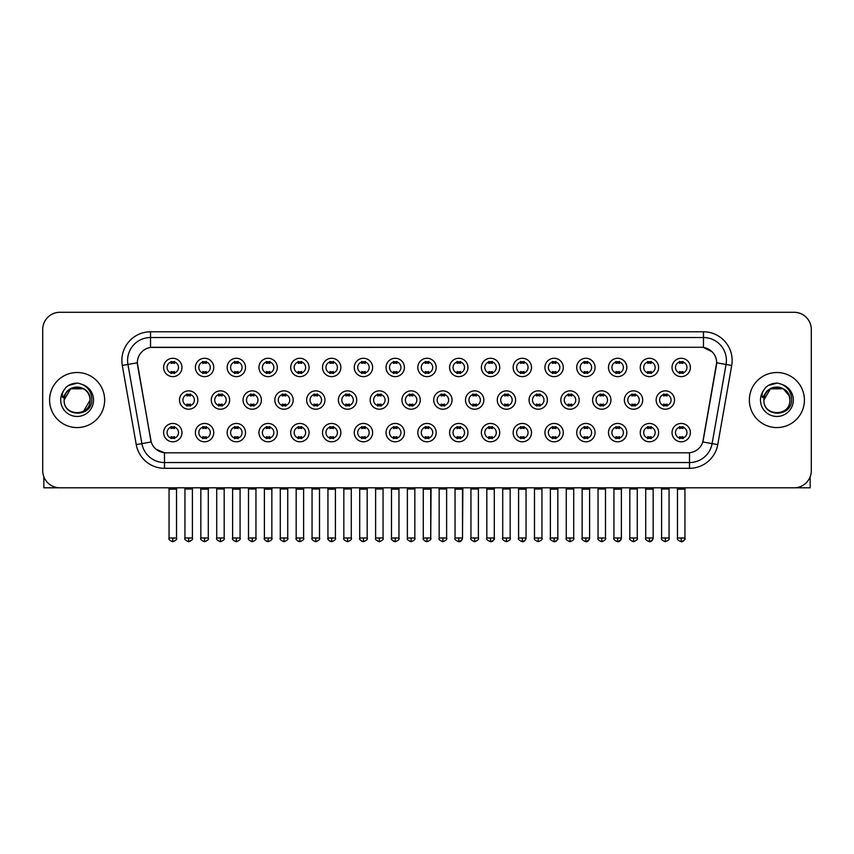 <?xml version="1.0" encoding="UTF-8"?>
<svg xmlns="http://www.w3.org/2000/svg" width="854" height="854" viewBox="0 0 854 854"><rect width="100%" height="100%" fill="white"/><g stroke="black" fill="none" stroke-linecap="round" stroke-linejoin="round"><path stroke-width="1.28" d="M213.746 432.626A9.18 9.18 0 0 1 204.565 441.796A9.18 9.18 0 0 1 195.385 432.626A9.18 9.18 0 0 1 204.565 423.445A9.18 9.18 0 0 1 213.746 432.626M198.833 432.626A5.732 5.732 0 0 0 204.565 438.358A5.732 5.732 0 0 0 210.297 432.626A5.732 5.732 0 0 0 204.565 426.883A5.732 5.732 0 0 0 198.833 432.626M245.514 432.626A9.18 9.18 0 0 1 236.344 441.796A9.18 9.18 0 0 1 227.164 432.626A9.18 9.18 0 0 1 236.344 423.445A9.18 9.18 0 0 1 245.514 432.626M230.601 432.626A5.732 5.732 0 0 0 236.344 438.358A5.732 5.732 0 0 0 242.077 432.626A5.732 5.732 0 0 0 236.344 426.883A5.732 5.732 0 0 0 230.601 432.626M277.294 432.626A9.18 9.18 0 0 1 268.113 441.796A9.18 9.18 0 0 1 258.943 432.626A9.18 9.18 0 0 1 268.113 423.445A9.18 9.18 0 0 1 277.294 432.626M262.381 432.626A5.732 5.732 0 0 0 268.113 438.358A5.732 5.732 0 0 0 273.856 432.626A5.732 5.732 0 0 0 268.113 426.883A5.732 5.732 0 0 0 262.381 432.626M309.073 432.626A9.18 9.18 0 0 1 299.893 441.796A9.18 9.18 0 0 1 290.712 432.626A9.18 9.18 0 0 1 299.893 423.445A9.18 9.18 0 0 1 309.073 432.626M294.16 432.626A5.732 5.732 0 0 0 299.893 438.358A5.732 5.732 0 0 0 305.625 432.626A5.732 5.732 0 0 0 299.893 426.883A5.732 5.732 0 0 0 294.16 432.626M340.853 432.626A9.18 9.18 0 0 1 331.672 441.796A9.18 9.18 0 0 1 322.492 432.626A9.18 9.18 0 0 1 331.672 423.445A9.18 9.18 0 0 1 340.853 432.626M325.94 432.626A5.732 5.732 0 0 0 331.672 438.358A5.732 5.732 0 0 0 337.405 432.626A5.732 5.732 0 0 0 331.672 426.883A5.732 5.732 0 0 0 325.94 432.626M372.622 432.626A9.18 9.18 0 0 1 363.452 441.796A9.18 9.18 0 0 1 354.271 432.626A9.18 9.18 0 0 1 363.452 423.445A9.18 9.18 0 0 1 372.622 432.626M357.709 432.626A5.732 5.732 0 0 0 363.452 438.358A5.732 5.732 0 0 0 369.184 432.626A5.732 5.732 0 0 0 363.452 426.883A5.732 5.732 0 0 0 357.709 432.626M404.401 432.626A9.18 9.18 0 0 1 395.221 441.796A9.18 9.18 0 0 1 386.051 432.626A9.18 9.18 0 0 1 395.221 423.445A9.18 9.18 0 0 1 404.401 432.626M389.488 432.626A5.732 5.732 0 0 0 395.221 438.358A5.732 5.732 0 0 0 400.964 432.626A5.732 5.732 0 0 0 395.221 426.883A5.732 5.732 0 0 0 389.488 432.626M436.18 432.626A9.18 9.18 0 0 1 427 441.796A9.18 9.18 0 0 1 417.819 432.626A9.18 9.18 0 0 1 427 423.445A9.18 9.18 0 0 1 436.18 432.626M421.268 432.626A5.732 5.732 0 0 0 427 438.358A5.732 5.732 0 0 0 432.732 432.626A5.732 5.732 0 0 0 427 426.883A5.732 5.732 0 0 0 421.268 432.626M467.949 432.626A9.18 9.18 0 0 1 458.779 441.796A9.18 9.18 0 0 1 449.599 432.626A9.18 9.18 0 0 1 458.779 423.445A9.18 9.18 0 0 1 467.949 432.626M453.036 432.626A5.732 5.732 0 0 0 458.779 438.358A5.732 5.732 0 0 0 464.512 432.626A5.732 5.732 0 0 0 458.779 426.883A5.732 5.732 0 0 0 453.036 432.626M499.729 432.626A9.18 9.18 0 0 1 490.548 441.796A9.18 9.18 0 0 1 481.378 432.626A9.18 9.18 0 0 1 490.548 423.445A9.18 9.18 0 0 1 499.729 432.626M484.816 432.626A5.732 5.732 0 0 0 490.548 438.358A5.732 5.732 0 0 0 496.291 432.626A5.732 5.732 0 0 0 490.548 426.883A5.732 5.732 0 0 0 484.816 432.626M531.508 432.626A9.18 9.18 0 0 1 522.328 441.796A9.18 9.18 0 0 1 513.147 432.626A9.18 9.18 0 0 1 522.328 423.445A9.18 9.18 0 0 1 531.508 432.626M516.595 432.626A5.732 5.732 0 0 0 522.328 438.358A5.732 5.732 0 0 0 528.06 432.626A5.732 5.732 0 0 0 522.328 426.883A5.732 5.732 0 0 0 516.595 432.626M563.288 432.626A9.18 9.18 0 0 1 554.107 441.796A9.18 9.18 0 0 1 544.927 432.626A9.18 9.18 0 0 1 554.107 423.445A9.18 9.18 0 0 1 563.288 432.626M548.375 432.626A5.732 5.732 0 0 0 554.107 438.358A5.732 5.732 0 0 0 559.84 432.626A5.732 5.732 0 0 0 554.107 426.883A5.732 5.732 0 0 0 548.375 432.626M595.057 432.626A9.18 9.18 0 0 1 585.887 441.796A9.18 9.18 0 0 1 576.706 432.626A9.18 9.18 0 0 1 585.887 423.445A9.18 9.18 0 0 1 595.057 432.626M580.144 432.626A5.732 5.732 0 0 0 585.887 438.358A5.732 5.732 0 0 0 591.619 432.626A5.732 5.732 0 0 0 585.887 426.883A5.732 5.732 0 0 0 580.144 432.626M626.836 432.626A9.18 9.18 0 0 1 617.655 441.796A9.18 9.18 0 0 1 608.486 432.626A9.18 9.18 0 0 1 617.655 423.445A9.18 9.18 0 0 1 626.836 432.626M611.923 432.626A5.732 5.732 0 0 0 617.655 438.358A5.732 5.732 0 0 0 623.399 432.626A5.732 5.732 0 0 0 617.655 426.883A5.732 5.732 0 0 0 611.923 432.626M658.615 432.626A9.18 9.18 0 0 1 649.435 441.796A9.18 9.18 0 0 1 640.254 432.626A9.18 9.18 0 0 1 649.435 423.445A9.18 9.18 0 0 1 658.615 432.626M643.702 432.626A5.732 5.732 0 0 0 649.435 438.358A5.732 5.732 0 0 0 655.167 432.626A5.732 5.732 0 0 0 649.435 426.883A5.732 5.732 0 0 0 643.702 432.626M690.384 432.626A9.18 9.18 0 0 1 681.214 441.796A9.18 9.18 0 0 1 672.034 432.626A9.18 9.18 0 0 1 681.214 423.445A9.18 9.18 0 0 1 690.384 432.626M675.471 432.626A5.732 5.732 0 0 0 681.214 438.358A5.732 5.732 0 0 0 686.947 432.626A5.732 5.732 0 0 0 681.214 426.883A5.732 5.732 0 0 0 675.471 432.626M181.966 432.626A9.18 9.18 0 0 1 172.786 441.796A9.18 9.18 0 0 1 163.616 432.626A9.18 9.18 0 0 1 172.786 423.445A9.18 9.18 0 0 1 181.966 432.626M167.053 432.626A5.732 5.732 0 0 0 172.786 438.358A5.732 5.732 0 0 0 178.529 432.626A5.732 5.732 0 0 0 172.786 426.883A5.732 5.732 0 0 0 167.053 432.626M229.63 400.046A9.18 9.18 0 0 1 220.449 409.215A9.18 9.18 0 0 1 211.28 400.046A9.18 9.18 0 0 1 220.449 390.865A9.18 9.18 0 0 1 229.63 400.046M214.717 400.046A5.732 5.732 0 0 0 220.449 405.778A5.732 5.732 0 0 0 226.193 400.046A5.732 5.732 0 0 0 220.449 394.302A5.732 5.732 0 0 0 214.717 400.046M261.409 400.046A9.18 9.18 0 0 1 252.229 409.215A9.18 9.18 0 0 1 243.048 400.046A9.18 9.18 0 0 1 252.229 390.865A9.18 9.18 0 0 1 261.409 400.046M246.496 400.046A5.732 5.732 0 0 0 252.229 405.778A5.732 5.732 0 0 0 257.961 400.046A5.732 5.732 0 0 0 252.229 394.302A5.732 5.732 0 0 0 246.496 400.046M293.178 400.046A9.18 9.18 0 0 1 284.008 409.215A9.18 9.18 0 0 1 274.828 400.046A9.18 9.18 0 0 1 284.008 390.865A9.18 9.18 0 0 1 293.178 400.046M278.265 400.046A5.732 5.732 0 0 0 284.008 405.778A5.732 5.732 0 0 0 289.741 400.046A5.732 5.732 0 0 0 284.008 394.302A5.732 5.732 0 0 0 278.265 400.046M324.958 400.046A9.18 9.18 0 0 1 315.777 409.215A9.18 9.18 0 0 1 306.607 400.046A9.18 9.18 0 0 1 315.777 390.865A9.18 9.18 0 0 1 324.958 400.046M310.045 400.046A5.732 5.732 0 0 0 315.777 405.778A5.732 5.732 0 0 0 321.52 400.046A5.732 5.732 0 0 0 315.777 394.302A5.732 5.732 0 0 0 310.045 400.046M356.737 400.046A9.18 9.18 0 0 1 347.557 409.215A9.18 9.18 0 0 1 338.387 400.046A9.18 9.18 0 0 1 347.557 390.865A9.18 9.18 0 0 1 356.737 400.046M341.824 400.046A5.732 5.732 0 0 0 347.557 405.778A5.732 5.732 0 0 0 353.3 400.046A5.732 5.732 0 0 0 347.557 394.302A5.732 5.732 0 0 0 341.824 400.046M388.517 400.046A9.18 9.18 0 0 1 379.336 409.215A9.18 9.18 0 0 1 370.156 400.046A9.18 9.18 0 0 1 379.336 390.865A9.18 9.18 0 0 1 388.517 400.046M373.604 400.046A5.732 5.732 0 0 0 379.336 405.778A5.732 5.732 0 0 0 385.069 400.046A5.732 5.732 0 0 0 379.336 394.302A5.732 5.732 0 0 0 373.604 400.046M420.285 400.046A9.18 9.18 0 0 1 411.116 409.215A9.18 9.18 0 0 1 401.935 400.046A9.18 9.18 0 0 1 411.116 390.865A9.18 9.18 0 0 1 420.285 400.046M405.372 400.046A5.732 5.732 0 0 0 411.116 405.778A5.732 5.732 0 0 0 416.848 400.046A5.732 5.732 0 0 0 411.116 394.302A5.732 5.732 0 0 0 405.372 400.046M452.065 400.046A9.18 9.18 0 0 1 442.884 409.215A9.18 9.18 0 0 1 433.715 400.046A9.18 9.18 0 0 1 442.884 390.865A9.18 9.18 0 0 1 452.065 400.046M437.152 400.046A5.732 5.732 0 0 0 442.884 405.778A5.732 5.732 0 0 0 448.628 400.046A5.732 5.732 0 0 0 442.884 394.302A5.732 5.732 0 0 0 437.152 400.046M483.844 400.046A9.18 9.18 0 0 1 474.664 409.215A9.18 9.18 0 0 1 465.483 400.046A9.18 9.18 0 0 1 474.664 390.865A9.18 9.18 0 0 1 483.844 400.046M468.931 400.046A5.732 5.732 0 0 0 474.664 405.778A5.732 5.732 0 0 0 480.396 400.046A5.732 5.732 0 0 0 474.664 394.302A5.732 5.732 0 0 0 468.931 400.046M515.613 400.046A9.18 9.18 0 0 1 506.443 409.215A9.18 9.18 0 0 1 497.263 400.046A9.18 9.18 0 0 1 506.443 390.865A9.18 9.18 0 0 1 515.613 400.046M500.7 400.046A5.732 5.732 0 0 0 506.443 405.778A5.732 5.732 0 0 0 512.176 400.046A5.732 5.732 0 0 0 506.443 394.302A5.732 5.732 0 0 0 500.7 400.046M547.393 400.046A9.18 9.18 0 0 1 538.223 409.215A9.18 9.18 0 0 1 529.042 400.046A9.18 9.18 0 0 1 538.223 390.865A9.18 9.18 0 0 1 547.393 400.046M532.48 400.046A5.732 5.732 0 0 0 538.223 405.778A5.732 5.732 0 0 0 543.955 400.046A5.732 5.732 0 0 0 538.223 394.302A5.732 5.732 0 0 0 532.48 400.046M579.172 400.046A9.18 9.18 0 0 1 569.992 409.215A9.18 9.18 0 0 1 560.822 400.046A9.18 9.18 0 0 1 569.992 390.865A9.18 9.18 0 0 1 579.172 400.046M564.259 400.046A5.732 5.732 0 0 0 569.992 405.778A5.732 5.732 0 0 0 575.735 400.046A5.732 5.732 0 0 0 569.992 394.302A5.732 5.732 0 0 0 564.259 400.046M610.952 400.046A9.18 9.18 0 0 1 601.771 409.215A9.18 9.18 0 0 1 592.591 400.046A9.18 9.18 0 0 1 601.771 390.865A9.18 9.18 0 0 1 610.952 400.046M596.039 400.046A5.732 5.732 0 0 0 601.771 405.778A5.732 5.732 0 0 0 607.504 400.046A5.732 5.732 0 0 0 601.771 394.302A5.732 5.732 0 0 0 596.039 400.046M642.72 400.046A9.18 9.18 0 0 1 633.551 409.215A9.18 9.18 0 0 1 624.37 400.046A9.18 9.18 0 0 1 633.551 390.865A9.18 9.18 0 0 1 642.72 400.046M627.807 400.046A5.732 5.732 0 0 0 633.551 405.778A5.732 5.732 0 0 0 639.283 400.046A5.732 5.732 0 0 0 633.551 394.302A5.732 5.732 0 0 0 627.807 400.046M674.5 400.046A9.18 9.18 0 0 1 665.319 409.215A9.18 9.18 0 0 1 656.15 400.046A9.18 9.18 0 0 1 665.319 390.865A9.18 9.18 0 0 1 674.5 400.046M659.587 400.046A5.732 5.732 0 0 0 665.319 405.778A5.732 5.732 0 0 0 671.063 400.046A5.732 5.732 0 0 0 665.319 394.302A5.732 5.732 0 0 0 659.587 400.046M197.85 400.046A9.18 9.18 0 0 1 188.681 409.215A9.18 9.18 0 0 1 179.5 400.046A9.18 9.18 0 0 1 188.681 390.865A9.18 9.18 0 0 1 197.85 400.046M182.937 400.046A5.732 5.732 0 0 0 188.681 405.778A5.732 5.732 0 0 0 194.413 400.046A5.732 5.732 0 0 0 188.681 394.302A5.732 5.732 0 0 0 182.937 400.046M213.746 367.466A9.18 9.18 0 0 1 204.565 376.635A9.18 9.18 0 0 1 195.385 367.466A9.18 9.18 0 0 1 204.565 358.285A9.18 9.18 0 0 1 213.746 367.466M198.833 367.466A5.732 5.732 0 0 0 204.565 373.198A5.732 5.732 0 0 0 210.297 367.466A5.732 5.732 0 0 0 204.565 361.722A5.732 5.732 0 0 0 198.833 367.466M245.514 367.466A9.18 9.18 0 0 1 236.344 376.635A9.18 9.18 0 0 1 227.164 367.466A9.18 9.18 0 0 1 236.344 358.285A9.18 9.18 0 0 1 245.514 367.466M230.601 367.466A5.732 5.732 0 0 0 236.344 373.198A5.732 5.732 0 0 0 242.077 367.466A5.732 5.732 0 0 0 236.344 361.722A5.732 5.732 0 0 0 230.601 367.466M277.294 367.466A9.18 9.18 0 0 1 268.113 376.635A9.18 9.18 0 0 1 258.943 367.466A9.18 9.18 0 0 1 268.113 358.285A9.18 9.18 0 0 1 277.294 367.466M262.381 367.466A5.732 5.732 0 0 0 268.113 373.198A5.732 5.732 0 0 0 273.856 367.466A5.732 5.732 0 0 0 268.113 361.722A5.732 5.732 0 0 0 262.381 367.466M309.073 367.466A9.18 9.18 0 0 1 299.893 376.635A9.18 9.18 0 0 1 290.712 367.466A9.18 9.18 0 0 1 299.893 358.285A9.18 9.18 0 0 1 309.073 367.466M294.16 367.466A5.732 5.732 0 0 0 299.893 373.198A5.732 5.732 0 0 0 305.625 367.466A5.732 5.732 0 0 0 299.893 361.722A5.732 5.732 0 0 0 294.16 367.466M340.853 367.466A9.18 9.18 0 0 1 331.672 376.635A9.18 9.18 0 0 1 322.492 367.466A9.18 9.18 0 0 1 331.672 358.285A9.18 9.18 0 0 1 340.853 367.466M325.94 367.466A5.732 5.732 0 0 0 331.672 373.198A5.732 5.732 0 0 0 337.405 367.466A5.732 5.732 0 0 0 331.672 361.722A5.732 5.732 0 0 0 325.94 367.466M372.622 367.466A9.18 9.18 0 0 1 363.452 376.635A9.18 9.18 0 0 1 354.271 367.466A9.18 9.18 0 0 1 363.452 358.285A9.18 9.18 0 0 1 372.622 367.466M357.709 367.466A5.732 5.732 0 0 0 363.452 373.198A5.732 5.732 0 0 0 369.184 367.466A5.732 5.732 0 0 0 363.452 361.722A5.732 5.732 0 0 0 357.709 367.466M404.401 367.466A9.18 9.18 0 0 1 395.221 376.635A9.18 9.18 0 0 1 386.051 367.466A9.18 9.18 0 0 1 395.221 358.285A9.18 9.18 0 0 1 404.401 367.466M389.488 367.466A5.732 5.732 0 0 0 395.221 373.198A5.732 5.732 0 0 0 400.964 367.466A5.732 5.732 0 0 0 395.221 361.722A5.732 5.732 0 0 0 389.488 367.466M436.18 367.466A9.18 9.18 0 0 1 427 376.635A9.18 9.18 0 0 1 417.819 367.466A9.18 9.18 0 0 1 427 358.285A9.18 9.18 0 0 1 436.18 367.466M421.268 367.466A5.732 5.732 0 0 0 427 373.198A5.732 5.732 0 0 0 432.732 367.466A5.732 5.732 0 0 0 427 361.722A5.732 5.732 0 0 0 421.268 367.466M467.949 367.466A9.18 9.18 0 0 1 458.779 376.635A9.18 9.18 0 0 1 449.599 367.466A9.18 9.18 0 0 1 458.779 358.285A9.18 9.18 0 0 1 467.949 367.466M453.036 367.466A5.732 5.732 0 0 0 458.779 373.198A5.732 5.732 0 0 0 464.512 367.466A5.732 5.732 0 0 0 458.779 361.722A5.732 5.732 0 0 0 453.036 367.466M499.729 367.466A9.18 9.18 0 0 1 490.548 376.635A9.18 9.18 0 0 1 481.378 367.466A9.18 9.18 0 0 1 490.548 358.285A9.18 9.18 0 0 1 499.729 367.466M484.816 367.466A5.732 5.732 0 0 0 490.548 373.198A5.732 5.732 0 0 0 496.291 367.466A5.732 5.732 0 0 0 490.548 361.722A5.732 5.732 0 0 0 484.816 367.466M531.508 367.466A9.18 9.18 0 0 1 522.328 376.635A9.18 9.18 0 0 1 513.147 367.466A9.18 9.18 0 0 1 522.328 358.285A9.18 9.18 0 0 1 531.508 367.466M516.595 367.466A5.732 5.732 0 0 0 522.328 373.198A5.732 5.732 0 0 0 528.06 367.466A5.732 5.732 0 0 0 522.328 361.722A5.732 5.732 0 0 0 516.595 367.466M563.288 367.466A9.18 9.18 0 0 1 554.107 376.635A9.18 9.18 0 0 1 544.927 367.466A9.18 9.18 0 0 1 554.107 358.285A9.18 9.18 0 0 1 563.288 367.466M548.375 367.466A5.732 5.732 0 0 0 554.107 373.198A5.732 5.732 0 0 0 559.84 367.466A5.732 5.732 0 0 0 554.107 361.722A5.732 5.732 0 0 0 548.375 367.466M595.057 367.466A9.18 9.18 0 0 1 585.887 376.635A9.18 9.18 0 0 1 576.706 367.466A9.18 9.18 0 0 1 585.887 358.285A9.18 9.18 0 0 1 595.057 367.466M580.144 367.466A5.732 5.732 0 0 0 585.887 373.198A5.732 5.732 0 0 0 591.619 367.466A5.732 5.732 0 0 0 585.887 361.722A5.732 5.732 0 0 0 580.144 367.466M626.836 367.466A9.18 9.18 0 0 1 617.655 376.635A9.18 9.18 0 0 1 608.486 367.466A9.18 9.18 0 0 1 617.655 358.285A9.18 9.18 0 0 1 626.836 367.466M611.923 367.466A5.732 5.732 0 0 0 617.655 373.198A5.732 5.732 0 0 0 623.399 367.466A5.732 5.732 0 0 0 617.655 361.722A5.732 5.732 0 0 0 611.923 367.466M658.615 367.466A9.18 9.18 0 0 1 649.435 376.635A9.18 9.18 0 0 1 640.254 367.466A9.18 9.18 0 0 1 649.435 358.285A9.18 9.18 0 0 1 658.615 367.466M643.702 367.466A5.732 5.732 0 0 0 649.435 373.198A5.732 5.732 0 0 0 655.167 367.466A5.732 5.732 0 0 0 649.435 361.722A5.732 5.732 0 0 0 643.702 367.466M690.384 367.466A9.18 9.18 0 0 1 681.214 376.635A9.18 9.18 0 0 1 672.034 367.466A9.18 9.18 0 0 1 681.214 358.285A9.18 9.18 0 0 1 690.384 367.466M675.471 367.466A5.732 5.732 0 0 0 681.214 373.198A5.732 5.732 0 0 0 686.947 367.466A5.732 5.732 0 0 0 681.214 361.722A5.732 5.732 0 0 0 675.471 367.466M181.966 367.466A9.18 9.18 0 0 1 172.786 376.635A9.18 9.18 0 0 1 163.616 367.466A9.18 9.18 0 0 1 172.786 358.285A9.18 9.18 0 0 1 181.966 367.466M167.053 367.466A5.732 5.732 0 0 0 172.786 373.198A5.732 5.732 0 0 0 178.529 367.466A5.732 5.732 0 0 0 172.786 361.722A5.732 5.732 0 0 0 167.053 367.466M136.245 444.603L122.293 365.448A28.684 28.684 0 0 1 150.528 331.79L703.472 331.79A28.684 28.684 0 0 1 731.707 365.448L717.755 444.603A28.684 28.684 0 0 1 689.509 468.302L164.491 468.302A28.684 28.684 0 0 1 136.245 444.603L151.201 441.966L137.579 365.448A15.489 15.489 0 0 1 152.823 347.268L701.177 347.268A15.489 15.489 0 0 1 716.421 365.448L703.28 440.013A15.489 15.489 0 0 1 688.025 452.812L165.975 452.812A15.489 15.489 0 0 1 150.72 440.013L137.345 362.79L127.94 364.444A22.941 22.941 0 0 1 150.528 337.522L703.472 337.522A22.941 22.941 0 0 1 726.06 364.444L712.108 443.6A22.941 22.941 0 0 1 689.509 462.558L164.491 462.558A22.941 22.941 0 0 1 141.892 443.6L127.94 364.444A22.941 22.941 0 0 1 127.588 360.463M49.585 400.046A27.531 27.531 0 0 0 77.116 427.576A27.531 27.531 0 0 0 104.647 400.046A27.531 27.531 0 0 0 77.116 372.515A27.531 27.531 0 0 0 49.585 400.046A27.531 27.531 0 0 0 77.116 427.576A27.531 27.531 0 0 0 104.647 400.046A27.531 27.531 0 0 0 77.116 372.515A27.531 27.531 0 0 0 49.585 400.046M749.353 400.046A27.531 27.531 0 0 0 776.884 427.576A27.531 27.531 0 0 0 804.415 400.046A27.531 27.531 0 0 0 776.884 372.515A27.531 27.531 0 0 0 749.353 400.046A27.531 27.531 0 0 0 776.884 427.576A27.531 27.531 0 0 0 804.415 400.046A27.531 27.531 0 0 0 776.884 372.515A27.531 27.531 0 0 0 749.353 400.046M150.528 331.79L150.528 347.439L701.177 347.268L703.472 347.439L712.119 351.805M137.345 362.758L137.515 360.463M688.025 452.812L165.975 452.812M164.491 468.302L164.491 452.737L156.229 449.353M731.707 365.448L716.655 362.79L702.799 441.966L717.755 444.603M811.3 329.495A17.208 17.208 0 0 0 794.092 312.286L59.908 312.286A17.208 17.208 0 0 0 42.7 329.495L42.7 470.597A17.208 17.208 0 0 0 59.908 487.805L794.092 487.805A17.208 17.208 0 0 0 811.3 470.597L811.3 329.495L811.3 470.597M42.7 329.495L42.7 470.597M794.092 312.286L59.908 312.286M59.908 487.805L794.092 487.805M171.067 373.529L171.067 371.511A4.398 4.398 0 0 0 174.504 371.511L174.504 373.529M174.504 361.391L174.504 363.409A4.398 4.398 0 0 0 171.067 363.409L171.067 361.391M186.951 406.109L186.951 404.091A4.398 4.398 0 0 0 190.399 404.091L190.399 406.109M188.681 537.988L184.944 537.988C184.197 539.184 185.435 540.422 188.681 541.714L188.681 537.988L192.406 537.988L192.406 489L184.944 489L184.645 487.805M192.406 489L192.705 487.805M190.399 393.972L190.399 395.989A4.398 4.398 0 0 0 186.951 395.989L186.951 393.972M171.067 438.689L171.067 436.672A4.398 4.398 0 0 0 174.504 436.672L174.504 438.689M172.786 537.988L169.06 537.988C168.302 539.184 169.551 540.422 172.786 541.714L172.786 537.988L176.522 537.988L176.522 489.171L169.06 489.171L168.718 487.805M176.522 489.171L176.863 487.805M174.504 426.552L174.504 428.569A4.398 4.398 0 0 0 171.067 428.569L171.067 426.552M202.846 373.529L202.846 371.511A4.398 4.398 0 0 0 206.284 371.511L206.284 373.529M206.284 361.391L206.284 363.409A4.398 4.398 0 0 0 202.846 363.409L202.846 361.391M234.626 373.529L234.626 371.511A4.398 4.398 0 0 0 238.063 371.511L238.063 373.529M238.063 361.391L238.063 363.409A4.398 4.398 0 0 0 234.626 363.409L234.626 361.391M266.395 373.529L266.395 371.511A4.398 4.398 0 0 0 269.843 371.511L269.843 373.529M269.843 361.391L269.843 363.409A4.398 4.398 0 0 0 266.395 363.409L266.395 361.391M298.174 373.529L298.174 371.511A4.398 4.398 0 0 0 301.611 371.511L301.611 373.529M301.611 361.391L301.611 363.409A4.398 4.398 0 0 0 298.174 363.409L298.174 361.391M218.731 406.109L218.731 404.091A4.398 4.398 0 0 0 222.179 404.091L222.179 406.109M220.449 537.988L216.724 537.988C215.966 539.184 217.215 540.422 220.449 541.714L220.449 537.988L224.186 537.988L224.186 489L216.724 489L216.425 487.805M224.186 489L224.485 487.805M222.179 393.972L222.179 395.989A4.398 4.398 0 0 0 218.731 395.989L218.731 393.972M250.51 406.109L250.51 404.091A4.398 4.398 0 0 0 253.948 404.091L253.948 406.109M252.229 537.988L248.503 537.988C247.745 539.184 248.984 540.422 252.229 541.714L252.229 537.988L255.954 537.988L255.954 489L248.503 489L248.204 487.805M255.954 489L256.264 487.805M253.948 393.972L253.948 395.989A4.398 4.398 0 0 0 250.51 395.989L250.51 393.972M282.29 406.109L282.29 404.091A4.398 4.398 0 0 0 285.727 404.091L285.727 406.109M284.008 537.988L280.283 537.988C279.525 539.184 280.763 540.422 284.008 541.714L284.008 537.988L287.734 537.988L287.734 489L280.283 489L279.973 487.805M287.734 489L288.033 487.805M285.727 393.972L285.727 395.989A4.398 4.398 0 0 0 282.29 395.989L282.29 393.972M202.846 438.689L202.846 436.672A4.398 4.398 0 0 0 206.284 436.672L206.284 438.689M204.565 537.988L200.839 537.988C200.082 539.184 201.32 540.422 204.565 541.714L204.565 537.988L208.291 537.988L208.291 489.171L200.839 489.171L200.487 487.805M208.291 489.171L208.632 487.805M206.284 426.552L206.284 428.569A4.398 4.398 0 0 0 202.846 428.569L202.846 426.552M234.626 438.689L234.626 436.672A4.398 4.398 0 0 0 238.063 436.672L238.063 438.689M236.344 537.988L232.608 537.988C231.861 539.184 233.099 540.422 236.344 541.714L236.344 537.988L240.07 537.988L240.07 489.171L232.608 489.171L232.267 487.805M240.07 489.171L240.412 487.805M238.063 426.552L238.063 428.569A4.398 4.398 0 0 0 234.626 428.569L234.626 426.552M266.395 438.689L266.395 436.672A4.398 4.398 0 0 0 269.843 436.672L269.843 438.689M268.113 537.988L264.388 537.988C263.63 539.184 264.879 540.422 268.113 541.714L268.113 537.988L271.85 537.988L271.85 489.171L264.388 489.171L264.046 487.805M271.85 489.171L272.191 487.805M269.843 426.552L269.843 428.569A4.398 4.398 0 0 0 266.395 428.569L266.395 426.552M298.174 438.689L298.174 436.672A4.398 4.398 0 0 0 301.611 436.672L301.611 438.689M299.893 537.988L296.167 537.988C295.409 539.184 296.648 540.422 299.893 541.714L299.893 537.988L303.618 537.988L303.618 489.171L296.167 489.171L295.826 487.805M303.618 489.171L303.971 487.805M301.611 426.552L301.611 428.569A4.398 4.398 0 0 0 298.174 428.569L298.174 426.552M329.954 438.689L329.954 436.672A4.398 4.398 0 0 0 333.391 436.672L333.391 438.689M331.672 537.988L327.947 537.988C327.189 539.184 328.427 540.422 331.672 541.714L331.672 537.988L335.398 537.988L335.398 489.171L327.947 489.171L327.594 487.805M335.398 489.171L335.739 487.805M333.391 426.552L333.391 428.569A4.398 4.398 0 0 0 329.954 428.569L329.954 426.552M361.722 438.689L361.722 436.672A4.398 4.398 0 0 0 365.17 436.672L365.17 438.689M363.452 537.988L359.715 537.988C358.958 539.184 360.207 540.422 363.452 541.714L363.452 537.988L367.177 537.988L367.177 489.171L359.715 489.171L359.374 487.805M367.177 489.171L367.519 487.805M365.17 426.552L365.17 428.569A4.398 4.398 0 0 0 361.722 428.569L361.722 426.552M393.502 438.689L393.502 436.672A4.398 4.398 0 0 0 396.939 436.672L396.939 438.689M395.221 537.988L391.495 537.988C390.737 539.184 391.986 540.422 395.221 541.714L395.221 537.988L398.957 537.988L398.957 489.171L391.495 489.171L391.153 487.805M398.957 489.171L399.298 487.805M396.939 426.552L396.939 428.569A4.398 4.398 0 0 0 393.502 428.569L393.502 426.552M425.281 438.689L425.281 436.672A4.398 4.398 0 0 0 428.719 436.672L428.719 438.689M427 537.988L423.274 537.988C422.516 539.184 423.755 540.422 427 541.714L427 537.988L430.726 537.988L430.726 489.171L423.274 489.171L422.933 487.805M427 541.714C430.245 540.422 431.483 539.184 430.726 537.988L431.067 487.805M428.719 426.552L428.719 428.569A4.398 4.398 0 0 0 425.281 428.569L425.281 426.552M457.061 438.689L457.061 436.672A4.398 4.398 0 0 0 460.498 436.672L460.498 438.689M458.779 537.988L455.043 537.988C454.296 539.184 455.534 540.422 458.779 541.714L458.779 537.988L462.505 537.988L462.505 489.171L455.043 489.171L454.702 487.805M458.779 541.714C460.616 541.884 461.854 540.646 462.505 537.988L462.847 487.805M460.498 426.552L460.498 428.569A4.398 4.398 0 0 0 457.061 428.569L457.061 426.552M488.83 438.689L488.83 436.672A4.398 4.398 0 0 0 492.278 436.672L492.278 438.689M490.548 537.988L486.823 537.988C486.065 539.184 487.314 540.422 490.548 541.714L490.548 537.988L494.285 537.988L494.285 489.171L486.823 489.171L486.481 487.805M494.285 489.171L494.626 487.805M492.278 426.552L492.278 428.569A4.398 4.398 0 0 0 488.83 428.569L488.83 426.552M520.609 438.689L520.609 436.672A4.398 4.398 0 0 0 524.046 436.672L524.046 438.689M522.328 537.988L518.602 537.988C517.844 539.184 519.083 540.422 522.328 541.714L522.328 537.988L526.053 537.988L526.053 489.171L518.602 489.171L518.261 487.805M526.053 489.171L526.406 487.805M524.046 426.552L524.046 428.569A4.398 4.398 0 0 0 520.609 428.569L520.609 426.552M552.389 438.689L552.389 436.672A4.398 4.398 0 0 0 555.826 436.672L555.826 438.689M554.107 537.988L550.382 537.988C549.624 539.184 550.862 540.422 554.107 541.714L554.107 537.988L557.833 537.988L557.833 489.171L550.382 489.171L550.029 487.805M557.833 489.171L558.174 487.805M555.826 426.552L555.826 428.569A4.398 4.398 0 0 0 552.389 428.569L552.389 426.552M584.157 438.689L584.157 436.672A4.398 4.398 0 0 0 587.605 436.672L587.605 438.689M585.887 537.988L582.15 537.988C581.393 539.184 582.641 540.422 585.887 541.714L585.887 537.988L589.612 537.988L589.612 489.171L582.15 489.171L581.809 487.805M589.612 489.171L589.954 487.805M587.605 426.552L587.605 428.569A4.398 4.398 0 0 0 584.157 428.569L584.157 426.552M615.937 438.689L615.937 436.672A4.398 4.398 0 0 0 619.374 436.672L619.374 438.689M617.655 537.988L613.93 537.988C613.172 539.184 614.421 540.422 617.655 541.714L617.655 537.988L621.392 537.988L621.392 489.171L613.93 489.171L613.588 487.805M621.392 489.171L621.733 487.805M619.374 426.552L619.374 428.569A4.398 4.398 0 0 0 615.937 428.569L615.937 426.552M647.716 438.689L647.716 436.672A4.398 4.398 0 0 0 651.154 436.672L651.154 438.689M649.435 537.988L645.709 537.988C644.951 539.184 646.19 540.422 649.435 541.714L649.435 537.988L653.161 537.988L653.161 489.171L645.709 489.171L645.368 487.805M653.161 489.171L653.513 487.805M651.154 426.552L651.154 428.569A4.398 4.398 0 0 0 647.716 428.569L647.716 426.552M679.496 438.689L679.496 436.672A4.398 4.398 0 0 0 682.933 436.672L682.933 438.689M681.214 537.988L677.478 537.988C676.731 539.184 677.969 540.422 681.214 541.714L681.214 537.988L684.94 537.988L684.94 489.171L677.478 489.171L677.137 487.805M684.94 489.171L685.282 487.805M682.933 426.552L682.933 428.569A4.398 4.398 0 0 0 679.496 428.569L679.496 426.552M64.744 396.139L64.135 400.046C63.42 417.659 91.912 417.328 91.816 400.046C91.869 392.893 88.677 387.695 82.24 384.449L78.365 383.179C73.69 382.902 69.569 384.279 65.993 387.3L63.655 390.652C62.235 393.053 61.926 395.391 62.726 397.654L66.9 391.463C70.786 387.567 75.419 386.286 80.788 387.609A12.97 12.97 0 0 0 64.744 396.139M80.788 387.609C86.585 389.67 89.681 393.811 90.086 400.046C90.876 416.773 63.356 416.773 64.146 400.046C63.356 383.318 90.876 383.318 90.086 400.046L83.596 411.276M89.328 395.701C85.293 382.101 63.367 386.061 64.146 400.046L70.636 388.816L83.596 388.816M66.036 387.268L68.662 385.4L77.244 383.136L68.662 385.4L66.036 387.268L68.662 385.4L77.244 383.136L68.662 385.4L66.036 387.268M764.522 396.139L763.903 400.046C763.188 417.659 791.679 417.328 791.583 400.046C791.637 392.893 788.445 387.695 782.008 384.449L778.133 383.179C773.457 382.902 769.337 384.279 765.771 387.3L763.433 390.652C762.003 393.053 761.693 395.391 762.494 397.654L766.668 391.463C770.564 387.567 775.186 386.286 780.556 387.609A12.97 12.97 0 0 0 764.522 396.139M789.854 400.046C790.644 416.773 763.124 416.773 763.914 400.046C763.124 383.318 790.644 383.318 789.854 400.046C789.448 393.811 786.353 389.67 780.556 387.609M763.914 400.046L770.404 388.816L783.364 388.816L789.107 395.701M765.803 387.268L768.429 385.4L777.023 383.136L768.429 385.4L765.803 387.268L768.429 385.4L777.023 383.136L768.429 385.4L765.803 387.268M43.842 476.767L43.842 487.805L110.379 487.805M810.158 476.767L810.158 487.805L743.62 487.805M329.954 373.529L329.954 371.511A4.398 4.398 0 0 0 333.391 371.511L333.391 373.529M333.391 361.391L333.391 363.409A4.398 4.398 0 0 0 329.954 363.409L329.954 361.391M361.722 373.529L361.722 371.511A4.398 4.398 0 0 0 365.17 371.511L365.17 373.529M365.17 361.391L365.17 363.409A4.398 4.398 0 0 0 361.722 363.409L361.722 361.391M393.502 373.529L393.502 371.511A4.398 4.398 0 0 0 396.939 371.511L396.939 373.529M396.939 361.391L396.939 363.409A4.398 4.398 0 0 0 393.502 363.409L393.502 361.391M314.058 406.109L314.058 404.091A4.398 4.398 0 0 0 317.507 404.091L317.507 406.109M315.777 537.988L312.052 537.988C311.294 539.184 312.543 540.422 315.777 541.714L315.777 537.988L319.513 537.988L319.513 489L312.052 489L311.753 487.805M319.513 489L319.812 487.805M317.507 393.972L317.507 395.989A4.398 4.398 0 0 0 314.058 395.989L314.058 393.972M345.838 406.109L345.838 404.091A4.398 4.398 0 0 0 349.275 404.091L349.275 406.109M347.557 537.988L343.831 537.988C343.073 539.184 344.322 540.422 347.557 541.714L347.557 537.988L351.282 537.988L351.282 489L343.831 489L343.532 487.805M351.282 489L351.592 487.805M349.275 393.972L349.275 395.989A4.398 4.398 0 0 0 345.838 395.989L345.838 393.972M377.617 406.109L377.617 404.091A4.398 4.398 0 0 0 381.055 404.091L381.055 406.109M379.336 537.988L375.611 537.988C374.853 539.184 376.091 540.422 379.336 541.714L379.336 537.988L383.062 537.988L383.062 489L375.611 489L375.301 487.805M383.062 489L383.361 487.805M381.055 393.972L381.055 395.989A4.398 4.398 0 0 0 377.617 395.989L377.617 393.972M425.281 373.529L425.281 371.511A4.398 4.398 0 0 0 428.719 371.511L428.719 373.529M428.719 361.391L428.719 363.409A4.398 4.398 0 0 0 425.281 363.409L425.281 361.391M457.061 373.529L457.061 371.511A4.398 4.398 0 0 0 460.498 371.511L460.498 373.529M460.498 361.391L460.498 363.409A4.398 4.398 0 0 0 457.061 363.409L457.061 361.391M488.83 373.529L488.83 371.511A4.398 4.398 0 0 0 492.278 371.511L492.278 373.529M492.278 361.391L492.278 363.409A4.398 4.398 0 0 0 488.83 363.409L488.83 361.391M520.609 373.529L520.609 371.511A4.398 4.398 0 0 0 524.046 371.511L524.046 373.529M524.046 361.391L524.046 363.409A4.398 4.398 0 0 0 520.609 363.409L520.609 361.391M552.389 373.529L552.389 371.511A4.398 4.398 0 0 0 555.826 371.511L555.826 373.529M555.826 361.391L555.826 363.409A4.398 4.398 0 0 0 552.389 363.409L552.389 361.391M409.386 406.109L409.386 404.091A4.398 4.398 0 0 0 412.834 404.091L412.834 406.109M411.116 537.988L407.379 537.988C406.632 539.184 407.87 540.422 411.116 541.714L411.116 537.988L414.841 537.988L414.841 489L407.379 489L407.08 487.805M414.841 489L415.14 487.805M412.834 393.972L412.834 395.989A4.398 4.398 0 0 0 409.386 395.989L409.386 393.972M441.166 406.109L441.166 404.091A4.398 4.398 0 0 0 444.614 404.091L444.614 406.109M442.884 537.988L439.159 537.988C438.401 539.184 439.65 540.422 442.884 541.714L442.884 537.988L446.621 537.988L446.621 489L439.159 489L438.86 487.805M446.621 489L446.92 487.805M444.614 393.972L444.614 395.989A4.398 4.398 0 0 0 441.166 395.989L441.166 393.972M472.945 406.109L472.945 404.091A4.398 4.398 0 0 0 476.383 404.091L476.383 406.109M474.664 537.988L470.938 537.988C470.18 539.184 471.419 540.422 474.664 541.714L474.664 537.988L478.389 537.988L478.389 489L470.938 489L470.639 487.805M478.389 489L478.699 487.805M476.383 393.972L476.383 395.989A4.398 4.398 0 0 0 472.945 395.989L472.945 393.972M504.725 406.109L504.725 404.091A4.398 4.398 0 0 0 508.162 404.091L508.162 406.109M506.443 537.988L502.718 537.988C501.96 539.184 503.198 540.422 506.443 541.714L506.443 537.988L510.169 537.988L510.169 489L502.718 489L502.408 487.805M510.169 489L510.468 487.805M508.162 393.972L508.162 395.989A4.398 4.398 0 0 0 504.725 395.989L504.725 393.972M536.493 406.109L536.493 404.091A4.398 4.398 0 0 0 539.941 404.091L539.941 406.109M538.223 537.988L534.487 537.988C533.729 539.184 534.978 540.422 538.223 541.714L538.223 537.988L541.948 537.988L541.948 489L534.487 489L534.188 487.805M541.948 489L542.247 487.805M539.941 393.972L539.941 395.989A4.398 4.398 0 0 0 536.493 395.989L536.493 393.972M584.157 373.529L584.157 371.511A4.398 4.398 0 0 0 587.605 371.511L587.605 373.529M587.605 361.391L587.605 363.409A4.398 4.398 0 0 0 584.157 363.409L584.157 361.391M615.937 373.529L615.937 371.511A4.398 4.398 0 0 0 619.374 371.511L619.374 373.529M619.374 361.391L619.374 363.409A4.398 4.398 0 0 0 615.937 363.409L615.937 361.391M647.716 373.529L647.716 371.511A4.398 4.398 0 0 0 651.154 371.511L651.154 373.529M651.154 361.391L651.154 363.409A4.398 4.398 0 0 0 647.716 363.409L647.716 361.391M679.496 373.529L679.496 371.511A4.398 4.398 0 0 0 682.933 371.511L682.933 373.529M682.933 361.391L682.933 363.409A4.398 4.398 0 0 0 679.496 363.409L679.496 361.391M568.273 406.109L568.273 404.091A4.398 4.398 0 0 0 571.71 404.091L571.71 406.109M569.992 537.988L566.266 537.988C565.508 539.184 566.757 540.422 569.992 541.714L569.992 537.988L573.717 537.988L573.717 489L566.266 489L565.967 487.805M573.717 489L574.027 487.805M571.71 393.972L571.71 395.989A4.398 4.398 0 0 0 568.273 395.989L568.273 393.972M600.052 406.109L600.052 404.091A4.398 4.398 0 0 0 603.49 404.091L603.49 406.109M601.771 537.988L598.046 537.988C597.288 539.184 598.526 540.422 601.771 541.714L601.771 537.988L605.497 537.988L605.497 489L598.046 489L597.736 487.805M605.497 489L605.796 487.805M603.49 393.972L603.49 395.989A4.398 4.398 0 0 0 600.052 395.989L600.052 393.972M631.821 406.109L631.821 404.091A4.398 4.398 0 0 0 635.269 404.091L635.269 406.109M633.551 537.988L629.814 537.988C629.067 539.184 630.305 540.422 633.551 541.714L633.551 537.988L637.276 537.988L637.276 489L629.814 489L629.515 487.805M637.276 489L637.575 487.805M635.269 393.972L635.269 395.989A4.398 4.398 0 0 0 631.821 395.989L631.821 393.972M663.601 406.109L663.601 404.091A4.398 4.398 0 0 0 667.049 404.091L667.049 406.109M665.319 537.988L661.594 537.988C660.836 539.184 662.085 540.422 665.319 541.714L665.319 537.988L669.056 537.988L669.056 489L661.594 489L661.295 487.805M669.056 489L669.355 487.805M667.049 393.972L667.049 395.989A4.398 4.398 0 0 0 663.601 395.989L663.601 393.972M703.472 331.79L703.472 347.439M689.509 452.737L689.509 468.302M122.293 365.448L127.94 364.444M63.655 390.652A16.407 16.407 0 0 0 77.116 416.453A16.407 16.407 0 0 0 82.24 384.449M763.433 390.652A16.407 16.407 0 0 0 776.884 416.453A16.407 16.407 0 0 0 782.008 384.449M184.944 537.988L184.944 489M192.406 537.988C193.164 539.184 191.915 540.422 188.681 541.714M169.06 537.988L169.06 489.171M176.522 537.988C177.269 539.184 176.031 540.422 172.786 541.714M264.43 538.543L264.655 539.354M265.05 540.112L266.758 541.457M296.21 538.543L296.423 539.354M296.829 540.112L298.526 541.457M216.724 537.988L216.724 489M224.186 537.988C224.933 539.184 223.695 540.422 220.449 541.714M248.503 537.988L248.503 489M255.954 537.988C256.712 539.184 255.474 540.422 252.229 541.714M280.283 537.988L280.283 489M287.734 537.988C288.492 539.184 287.243 540.422 284.008 541.714M200.839 537.988L200.839 489.171M208.291 537.988C209.049 539.184 207.81 540.422 204.565 541.714M232.608 537.988L232.608 489.171M240.07 537.988C240.828 539.184 239.579 540.422 236.344 541.714M264.388 537.988L264.388 489.171M271.85 537.988C272.607 539.184 271.358 540.422 268.113 541.714M296.167 537.988L296.167 489.171M303.618 537.988C304.376 539.184 303.138 540.422 299.893 541.714M327.947 537.988L327.947 489.171M335.398 537.988C336.156 539.184 334.917 540.422 331.672 541.714M359.715 537.988L359.715 489.171M367.177 537.988C367.935 539.184 366.686 540.422 363.452 541.714M391.495 537.988L391.495 489.171M398.957 537.988C399.704 539.184 398.466 540.422 395.221 541.714M423.274 537.988L423.274 489.171M455.043 537.988L455.043 489.171M486.823 537.988L486.823 489.171L486.823 537.988M494.285 537.988C493.633 540.646 492.384 541.884 490.548 541.714C493.793 540.422 495.042 539.184 494.285 537.988M518.602 537.988L518.602 489.171M526.021 538.543L526.053 537.988C525.402 540.646 524.164 541.884 522.328 541.714M550.382 537.988L550.382 489.171M557.833 537.988C557.182 540.646 555.943 541.884 554.107 541.714C557.352 540.422 558.591 539.184 557.833 537.988M582.15 537.988L582.15 489.171M589.57 538.543L589.612 537.988C588.961 540.646 587.712 541.884 585.887 541.714M613.93 537.988L613.93 489.171M621.349 538.543L621.392 537.988C620.741 540.646 619.492 541.884 617.655 541.714M645.709 537.988L645.709 489.171M653.118 538.543L653.161 537.988C652.509 540.646 651.271 541.884 649.435 541.714M677.478 537.988L677.478 489.171M684.94 537.988C684.289 540.646 683.051 541.884 681.214 541.714C684.449 540.422 685.698 539.184 684.94 537.988M327.979 538.543L328.203 539.354M328.609 540.112L330.306 541.457M359.758 538.543L359.982 539.354M360.377 540.112L362.085 541.457M391.538 538.543L391.751 539.354M392.157 540.112L393.865 541.457M312.052 537.988L312.052 489M319.513 537.988C320.271 539.184 319.022 540.422 315.777 541.714M343.831 537.988L343.831 489M351.282 537.988C352.04 539.184 350.802 540.422 347.557 541.714M375.611 537.988L375.611 489M383.062 537.988C383.82 539.184 382.581 540.422 379.336 541.714M423.317 538.543L423.531 539.354M423.936 540.112L425.634 541.457M462.505 537.988L462.462 538.543M462.249 539.354L459.335 541.671M525.797 539.354L522.883 541.671M407.379 537.988L407.379 489M414.841 537.988C415.599 539.184 414.35 540.422 411.116 541.714M439.159 537.988L439.159 489M446.621 537.988C447.368 539.184 446.13 540.422 442.884 541.714M470.938 537.988L470.938 489M478.389 537.988C479.147 539.184 477.909 540.422 474.664 541.714M502.718 537.988L502.718 489M510.169 537.988C510.927 539.184 509.678 540.422 506.443 541.714M534.487 537.988L534.487 489M541.948 537.988C542.706 539.184 541.457 540.422 538.223 541.714M589.356 539.354L586.431 541.671M621.125 539.354L618.211 541.671M652.904 539.354L649.99 541.671M566.266 537.988L566.266 489M573.717 537.988C574.475 539.184 573.237 540.422 569.992 541.714M598.046 537.988L598.046 489M605.497 537.988C606.255 539.184 605.016 540.422 601.771 541.714M629.814 537.988L629.814 489M637.276 537.988C638.034 539.184 636.785 540.422 633.551 541.714M661.594 537.988L661.594 489M669.056 537.988C669.803 539.184 668.565 540.422 665.319 541.714"/></g></svg>
